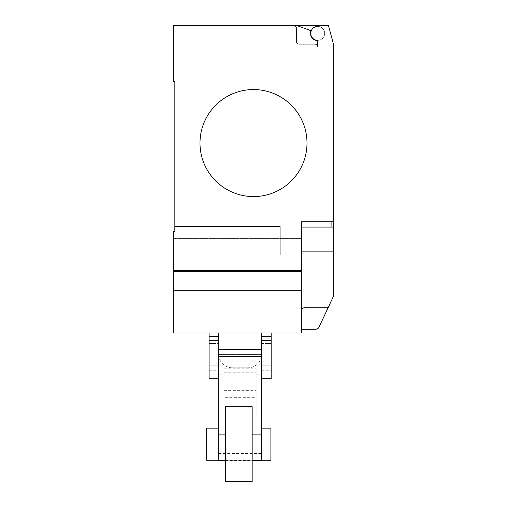 <?xml version="1.0" encoding="UTF-8"?>
<svg xmlns="http://www.w3.org/2000/svg" width="507" height="507" viewBox="0 0 507 507"><rect width="100%" height="100%" fill="white"/><g stroke="black" fill="none" stroke-linecap="round" stroke-linejoin="round"><path stroke-width="0.38" stroke-dasharray="2.54 1.9" d="M270.89 460.248L270.89 428.142M206.679 428.142L206.679 460.248M209.087 378.754L209.087 333.017L218.72 333.017L218.72 356.592M209.087 340.85L218.72 340.85M209.087 343.505L218.72 343.505L209.087 343.505M209.087 346.008L218.72 346.008M261.523 356.592L261.523 333.017L271.156 333.017L271.156 378.754M261.523 340.85L271.156 340.85M261.523 343.505L271.156 343.505L261.523 343.505M261.523 346.008L271.156 346.008M252.163 481.65L252.163 406.741M225.406 406.741L225.406 481.65M261.523 374.141L261.523 385.041L261.523 374.141L256.174 374.141L256.174 385.041L256.174 374.141M261.523 385.041L256.174 385.041M224.069 374.141L224.069 385.041L224.069 374.141L218.72 374.141L218.72 385.041L218.72 374.141M224.069 385.041L218.72 385.041M256.174 361.783L224.069 361.783L224.069 414.13L224.069 397.691L256.174 397.691L256.174 414.13L256.174 361.783L256.174 397.691M224.069 397.691L224.069 361.783M224.069 372.765L256.174 372.765M224.069 414.13L256.174 414.13M261.523 349.38L261.523 460.514M218.72 460.514L218.72 349.38M199.992 143.069A53.508 53.508 0 0 1 253.5 89.562A53.508 53.508 0 0 1 307.008 143.069A53.508 53.508 0 0 0 253.5 89.562A53.508 53.508 0 0 0 199.992 143.069A53.508 53.508 0 0 0 253.5 196.577A53.508 53.508 0 0 0 307.008 143.069A53.508 53.508 0 0 1 253.5 196.577A53.508 53.508 0 0 1 199.992 143.069M301.659 271.486L301.659 238.575L301.659 282.988L301.659 250.084L301.659 271.486L301.659 270.504L173.242 270.504L173.242 282.988L173.242 238.575L173.242 251.06L301.659 251.06L301.659 282.988L301.659 271.486L173.242 271.486L173.242 282.988L173.242 270.504L301.659 270.504L301.659 251.06L280.251 251.06L280.251 254.92L280.251 226.54L174.845 226.54L174.845 231.357L173.242 231.357L173.242 254.92L280.251 254.92L280.251 226.54L280.251 254.92L173.242 254.92L173.242 270.504L301.659 270.504L173.242 270.504L173.242 251.06L173.242 282.988L173.242 231.357L174.845 231.357L173.242 231.357L173.242 271.486L173.242 231.357L174.845 231.357L174.845 226.54L174.845 231.357L174.845 226.54L280.251 226.54L174.845 226.54L280.251 226.54L280.251 251.06L301.659 251.06L301.659 238.575L301.659 251.06L173.242 251.06L173.242 250.084L173.242 282.988L173.242 271.486L301.659 271.486M173.242 250.084L173.242 238.575L173.242 250.084L301.659 250.084L280.251 250.084L280.251 238.575L280.251 250.084L301.659 250.084L173.242 250.084M173.242 290.213L301.659 290.213L173.242 290.213L173.242 333.017L301.659 333.017L301.659 290.213L173.242 290.213L173.242 231.357L174.845 231.357M301.659 290.213L301.659 221.724L301.659 308.94L301.659 227.073L333.758 227.073L333.758 295.632L318.618 328.01L316.102 329.271L301.659 329.271L301.659 327.509L301.659 329.271M301.659 308.94L304.929 307.223L301.659 308.94L301.659 327.509L301.659 308.94L304.929 307.223L328.359 307.223M331.084 227.073L301.659 227.073L331.084 227.073M174.845 81.532L173.242 81.532L173.242 25.35L293.629 25.35A2.674 2.674 0 0 1 296.303 28.024L296.303 41.403A2.674 2.674 0 0 0 298.984 44.077L315.031 44.077A2.674 2.674 0 0 1 317.712 46.752L317.712 41.333A1.071 1.071 0 0 0 316.78 40.268A6.959 6.959 0 0 0 324.537 32.036A6.959 6.959 0 0 0 314.239 27.346A6.959 6.959 0 0 1 324.537 32.036A6.959 6.959 0 0 1 316.78 40.268A6.959 6.959 0 0 0 324.537 32.036A6.959 6.959 0 0 0 314.239 27.346A6.959 6.959 0 0 1 324.537 32.036A6.959 6.959 0 0 1 316.78 40.268A6.959 6.959 0 0 1 314.239 27.346L317.712 25.35L314.239 27.346L317.712 25.35L328.409 25.35L333.758 45.319L333.758 221.724L301.659 221.724L301.659 227.073M333.758 221.724L333.758 227.073M314.239 27.346A6.959 6.959 0 0 0 316.78 40.268A1.071 1.071 0 0 1 317.414 40.592A7.225 7.225 0 0 1 311 30.699L296.297 25.35L311 30.699A7.225 7.225 0 0 0 317.414 40.592A7.225 7.225 0 0 1 311 30.699L296.297 25.35L317.712 25.35M316.78 40.268A1.071 1.071 0 0 1 317.712 41.333L317.712 46.752A2.674 2.674 0 0 0 315.031 44.077L298.984 44.077A2.674 2.674 0 0 1 296.303 41.403L296.303 28.024A2.674 2.674 0 0 0 293.629 25.35L296.297 25.35M317.414 40.592A1.071 1.071 0 0 1 317.712 41.333L317.712 46.752M315.031 44.077L298.984 44.077A2.674 2.674 0 0 1 296.303 41.403L296.303 28.024M240.122 333.017L261.523 333.017L240.122 333.017M248.151 367.797L232.098 367.797L248.151 367.797A13.378 13.378 0 0 0 261.523 354.431L218.72 354.431L261.523 354.431L261.523 333.017M232.098 367.797A13.378 13.378 0 0 1 218.72 354.431L218.72 333.017M333.758 259.717L333.758 265.541L333.758 259.717M333.758 271.365L333.758 265.541L333.758 271.365M333.758 262.715L333.758 256.891L333.758 262.715M333.758 268.361L333.758 274.186L333.758 268.361M333.758 265.376L333.758 251.149L301.659 251.149M209.087 370.218L218.72 370.218M261.523 370.218L271.156 370.218M224.069 368.995L256.174 368.995M224.069 390.333L256.174 390.333M256.174 374.768L261.523 374.768M218.72 453.499L261.523 453.499M218.72 374.768L224.069 374.768M225.406 434.892L252.163 434.892M218.72 428.142L261.523 428.142M218.72 460.248L261.523 460.248M224.069 373.063L256.174 373.063M224.069 368.811L256.174 368.811M225.406 460.514L252.163 460.514M173.242 282.988L301.659 282.988L173.242 282.988M173.242 238.575L301.659 238.575L173.242 238.575"/><path stroke-width="0.76" d="M261.523 428.142L270.89 428.142L270.89 460.248L261.523 460.248M218.72 460.248L206.679 460.248L206.679 428.142L218.72 428.142M218.72 336.515L209.087 336.515L209.087 333.017L218.72 333.017L218.72 356.592L261.523 356.592L261.523 349.38L218.72 349.38L218.72 460.514L225.406 460.514M209.087 336.515L209.087 364.996L218.72 364.996M209.087 364.996L209.087 378.754L218.72 378.754M209.087 340.508L218.72 340.508M271.156 336.515L261.523 336.515L261.523 333.017L271.156 333.017L271.156 378.754L261.523 378.754M261.523 364.996L271.156 364.996M261.523 336.515L261.523 340.508L271.156 340.508M261.523 340.508L261.523 460.514L252.163 460.514M252.163 406.741L252.163 481.65L225.406 481.65L225.406 406.741L252.163 406.741M307.008 143.069A53.508 53.508 0 0 1 253.5 196.577A53.508 53.508 0 0 1 199.992 143.069A53.508 53.508 0 0 0 253.5 196.577A53.508 53.508 0 0 0 307.008 143.069A53.508 53.508 0 0 0 253.5 89.562A53.508 53.508 0 0 0 199.992 143.069A53.508 53.508 0 0 1 253.5 89.562A53.508 53.508 0 0 1 307.008 143.069M301.659 290.213L173.242 290.213L173.242 333.017L301.659 333.017L301.659 221.724L333.758 221.724L333.758 45.319L328.409 25.35L293.629 25.35A2.674 2.674 0 0 1 296.303 28.024L296.303 41.403A2.674 2.674 0 0 0 298.984 44.077L315.031 44.077A2.674 2.674 0 0 1 317.712 46.752L317.712 41.333A1.071 1.071 0 0 0 316.78 40.268A6.959 6.959 0 0 1 314.239 27.346L317.712 25.35M301.659 227.073L333.758 227.073L333.758 221.724M301.659 329.271L316.102 329.271L318.618 328.01L333.758 295.632L333.758 227.073M301.659 308.94L304.929 307.223L328.359 307.223M173.242 290.213L173.242 231.357L174.845 231.357L174.845 81.532L173.242 81.532L173.242 25.35L293.629 25.35A2.674 2.674 0 0 1 296.303 28.024M174.845 231.357L174.845 81.532M314.239 27.346A6.959 6.959 0 0 0 316.78 40.268M317.712 46.752A2.674 2.674 0 0 0 315.031 44.077M296.297 25.35L311 30.699A7.225 7.225 0 0 0 317.414 40.592M301.659 251.149L333.758 251.149L333.758 265.376M218.72 434.892L225.406 434.892M252.163 434.892L261.523 434.892M331.084 227.073L331.084 221.724"/></g></svg>

